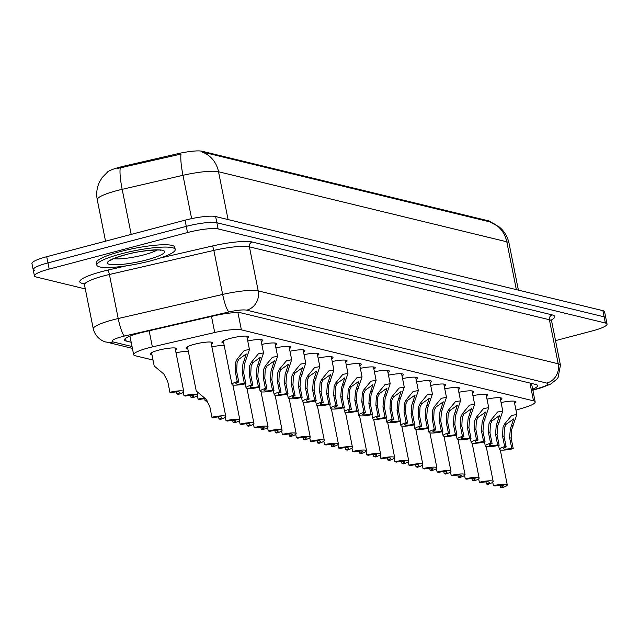 <?xml version="1.0" encoding="UTF-8"?>
<svg xmlns="http://www.w3.org/2000/svg" width="639" height="639" viewBox="0 0 639 639"><rect width="100%" height="100%" fill="white"/><g stroke="black" fill="none" stroke-linecap="round" stroke-linejoin="round"><path stroke-width="0.96" d="M223.698 342.991A13.587 2.292 -11.3 0 1 221.917 342.248A13.587 2.292 -11.3 0 1 230.288 338.374A13.587 2.292 -11.3 0 1 248.571 336.921A13.587 2.292 -11.3 0 1 247.213 338.287M247.756 340.986A13.587 2.292 -11.3 0 1 262.645 340.339A13.587 2.292 -11.3 0 1 261.287 341.713M261.83 344.413A13.587 2.292 -11.3 0 1 276.719 343.758A13.587 2.292 -11.3 0 1 275.361 345.132M275.896 347.832A13.587 2.292 -11.3 0 1 290.793 347.177A13.587 2.292 -11.3 0 1 289.435 348.551M289.97 351.25A13.587 2.292 -11.3 0 1 304.867 350.603A13.587 2.292 -11.3 0 1 303.509 351.969M304.044 354.669A13.587 2.292 -11.3 0 1 318.941 354.022A13.587 2.292 -11.3 0 1 317.583 355.388M318.118 358.088A13.587 2.292 -11.3 0 1 333.015 357.441A13.587 2.292 -11.3 0 1 331.657 358.814M332.192 361.514A13.587 2.292 -11.3 0 1 347.081 360.859A13.587 2.292 -11.3 0 1 345.731 362.233M346.266 364.933A13.587 2.292 -11.3 0 1 361.155 364.278A13.587 2.292 -11.3 0 1 359.805 365.652M360.34 368.352A13.587 2.292 -11.3 0 1 375.229 367.705A13.587 2.292 -11.3 0 1 373.879 369.07M430.71 385.453A13.587 2.292 -11.3 0 1 445.599 384.806A13.587 2.292 -11.3 0 1 444.241 386.172M416.636 382.034A13.587 2.292 -11.3 0 1 431.525 381.379A13.587 2.292 -11.3 0 1 430.167 382.753M487.006 399.135A13.587 2.292 -11.3 0 1 501.895 398.48A13.587 2.292 -11.3 0 1 500.537 399.854M472.932 395.709A13.587 2.292 -11.3 0 1 487.821 395.062A13.587 2.292 -11.3 0 1 486.463 396.436M458.858 392.29A13.587 2.292 -11.3 0 1 473.747 391.643A13.587 2.292 -11.3 0 1 472.389 393.017M444.784 388.871A13.587 2.292 -11.3 0 1 459.673 388.224A13.587 2.292 -11.3 0 1 458.315 389.59M402.562 378.607A13.587 2.292 -11.3 0 1 417.451 377.961A13.587 2.292 -11.3 0 1 416.093 379.334M388.488 375.189A13.587 2.292 -11.3 0 1 403.377 374.542A13.587 2.292 -11.3 0 1 402.019 375.916M374.414 371.77A13.587 2.292 -11.3 0 1 389.303 371.123A13.587 2.292 -11.3 0 1 387.945 372.489M501.08 402.554A13.587 2.292 -11.3 0 1 515.969 401.907A13.587 2.292 -11.3 0 1 514.611 403.273M187.834 348.894A13.587 2.292 -11.3 0 1 186.053 348.151A13.587 2.292 -11.3 0 1 194.424 344.277A13.587 2.292 -11.3 0 1 212.699 342.823A13.587 2.292 -11.3 0 1 211.349 344.189M211.884 346.889A13.587 2.292 -11.3 0 1 224.185 345.435M151.962 354.797A13.587 2.292 -11.3 0 1 150.181 354.046A13.587 2.292 -11.3 0 1 158.552 350.18A13.587 2.292 -11.3 0 1 176.835 348.726A13.587 2.292 -11.3 0 1 175.477 350.092M176.021 352.792A13.587 2.292 -11.3 0 1 188.321 351.338M515.985 410.15L524.076 407.706A23.978 4.042 168.7 0 0 535.186 401.915A23.978 4.042 168.7 0 0 533.509 400.845L241.382 329.852A23.978 4.042 168.7 0 0 214.72 332.52L152.362 346.905A23.978 4.042 168.7 0 0 148.432 347.872A23.978 4.042 168.7 0 0 133.663 354.693A23.978 4.042 168.7 0 0 135.34 355.763L153.017 360.061M490.417 222.068L490.377 221.893A21.582 3.634 168.7 0 0 488.875 220.934L202.116 151.243A21.582 3.634 168.7 0 0 178.121 153.648L123.559 166.228A21.582 3.634 168.7 0 0 120.028 167.106A21.582 3.634 168.7 0 0 107.08 172.378M516.344 289.627L506.791 241.798A31.974 5.384 168.7 0 1 509.019 243.227C507.622 236.582 504.299 231.118 499.067 226.821L489.674 221.845A27.98 25.927 103.7 0 1 506.791 241.798L218.53 171.747A31.974 5.384 168.7 0 0 182.978 175.31A27.98 4.745 -103 0 1 181.037 154.063L117.32 168.52M85.291 288.924L36.096 276.967A23.978 4.042 -11.3 0 1 34.418 275.896A23.978 4.042 -11.3 0 1 49.187 269.075L187.515 232.548A23.978 4.042 -11.3 0 1 218.107 228.906L605.373 323.022L604.143 316.84A23.978 4.042 -11.3 0 1 605.812 317.91A23.978 4.042 -11.3 0 0 604.143 316.84L216.869 222.731L604.143 316.84L602.904 310.666A23.978 4.042 -11.3 0 1 604.582 311.728L607.05 324.093A23.978 4.042 -11.3 0 1 592.281 330.922L555.531 340.619M187.515 232.548L186.284 226.366A23.978 4.042 -11.3 0 1 216.869 222.731A23.978 4.042 -11.3 0 0 186.284 226.366L47.949 262.893L186.284 226.366L185.046 220.191A23.978 4.042 -11.3 0 1 215.639 216.549L602.904 310.666M34.857 270.784A23.978 4.042 -11.3 0 1 33.188 269.714A23.978 4.042 -11.3 0 1 47.949 262.893A23.978 4.042 -11.3 0 0 33.188 269.714L31.95 263.54A23.978 4.042 -11.3 0 1 46.719 256.71L185.046 220.191M489.674 221.845L201.413 151.786A27.98 25.927 -76.3 0 1 218.53 171.747L228.083 219.568M532.646 389.215A23.978 4.042 168.7 0 0 537.599 385.581A23.978 4.042 168.7 0 0 535.929 384.518L241.526 312.966A23.978 4.042 168.7 0 0 214.864 315.642L143.152 332.176A23.978 4.042 168.7 0 0 139.222 333.143A23.978 4.042 168.7 0 0 124.461 339.972A23.978 4.042 168.7 0 0 126.131 341.034L131.187 342.264M605.373 323.022A23.978 4.042 -11.3 0 1 607.05 324.093M500.057 485.289L500.481 487.389A7.995 1.35 168.7 0 0 503.356 485.72A7.995 1.35 168.7 0 0 494.913 486.039L493.412 485.672L492.733 482.261M500.481 487.389L501.982 487.757A11.989 2.021 168.7 0 0 507.27 484.937A11.989 2.021 168.7 0 0 493.412 485.672M511.727 448.314L509.61 437.715L510.305 429.033L513.66 418.912L506.12 424.312L504.475 427.619L504.051 436.365L506.168 446.965A7.995 1.35 168.7 0 0 503.292 448.626A7.995 1.35 168.7 0 0 511.727 448.314L513.237 448.682L511.12 438.082L511.759 429.384L516.855 414.495L514.187 401.164M513.237 448.682A11.989 2.021 168.7 0 1 499.379 449.409A11.989 2.021 168.7 0 1 504.666 446.597L502.542 435.998L503.013 427.259L504.618 423.945L511.671 415.406L516.855 414.495M504.666 446.597L506.168 446.965M150.604 260.856A39.969 6.733 -11.3 0 1 96.832 265.145A39.969 6.733 -11.3 0 1 121.442 253.771A39.969 6.733 -11.3 0 1 175.214 249.482A39.969 6.733 -11.3 0 1 150.604 260.856M96.832 265.145L96.369 262.821A39.969 6.733 -11.3 0 1 120.979 251.446A39.969 6.733 -11.3 0 1 174.751 247.165L175.214 249.482M485.983 481.87L486.407 483.971A7.995 1.35 168.7 0 0 489.282 482.301A7.995 1.35 168.7 0 0 480.84 482.613L479.338 482.253L478.659 478.835M486.407 483.971L487.908 484.33A11.989 2.021 168.7 0 0 493.196 481.518A11.989 2.021 168.7 0 0 479.338 482.253M471.909 478.451L472.333 480.552A7.995 1.35 168.7 0 0 475.208 478.883A7.995 1.35 168.7 0 0 466.766 479.194L465.264 478.827L464.585 475.416M472.333 480.552L473.834 480.911A11.989 2.021 168.7 0 0 479.122 478.1A11.989 2.021 168.7 0 0 465.264 478.827M457.844 475.025L458.259 477.125A7.995 1.35 168.7 0 0 461.134 475.464A7.995 1.35 168.7 0 0 452.7 475.775L451.19 475.408L450.511 471.997M458.259 477.125L459.76 477.493A11.989 2.021 168.7 0 0 465.048 474.681A11.989 2.021 168.7 0 0 451.19 475.408M443.77 471.606L444.185 473.707A7.995 1.35 168.7 0 0 447.06 472.045A7.995 1.35 168.7 0 0 438.626 472.357L437.116 471.989L436.437 468.579M444.185 473.707L445.687 474.074A11.989 2.021 168.7 0 0 450.974 471.262A11.989 2.021 168.7 0 0 437.116 471.989M497.653 444.896L495.537 434.296L496.231 425.614L499.586 415.494L492.046 420.885L490.401 424.192L489.977 432.946L492.094 443.546A7.995 1.35 168.7 0 0 489.218 445.207A7.995 1.35 168.7 0 0 497.653 444.896L499.163 445.263L497.046 434.664L497.693 425.965L502.781 411.077L500.113 397.738M499.163 445.263A11.989 2.021 168.7 0 1 485.305 445.99A11.989 2.021 168.7 0 1 490.592 443.178L488.468 432.579L488.939 423.841L490.544 420.526L497.597 411.987L502.781 411.077M490.592 443.178L492.094 443.546M483.587 441.477L481.463 430.878L482.157 422.195L485.512 412.075L477.972 417.467L476.327 420.774L475.903 429.528L478.02 440.119A7.995 1.35 168.7 0 0 475.144 441.789A7.995 1.35 168.7 0 0 483.587 441.477L485.089 441.837L482.972 431.245L483.619 422.547L488.707 407.658L486.039 394.319M485.089 441.837A11.989 2.021 168.7 0 1 471.231 442.571A11.989 2.021 168.7 0 1 476.518 439.76L474.402 429.16L474.865 420.422L476.47 417.107L483.523 408.569L488.707 407.658M476.518 439.76L478.02 440.119M469.513 438.05L467.389 427.459L468.083 418.769L471.438 408.656L463.898 414.048L462.253 417.355L461.829 426.101L463.946 436.701A7.995 1.35 168.7 0 0 461.07 438.37A7.995 1.35 168.7 0 0 469.513 438.05L471.015 438.418L468.898 427.818L469.545 419.128L474.633 404.239L471.965 390.9M471.015 438.418A11.989 2.021 168.7 0 1 457.157 439.153A11.989 2.021 168.7 0 1 462.444 436.333L460.328 425.742L460.791 417.003L462.396 413.681L469.449 405.15L474.633 404.239M462.444 436.333L463.946 436.701M455.439 434.632L453.323 424.032L454.009 415.35L457.364 405.23L449.824 410.629L448.179 413.936L447.755 422.683L449.872 433.282A7.995 1.35 168.7 0 0 446.996 434.943A7.995 1.35 168.7 0 0 455.439 434.632L456.941 434.999L454.824 424.4L455.471 415.709L460.559 400.821L457.891 387.482M456.941 434.999A11.989 2.021 168.7 0 1 443.083 435.726A11.989 2.021 168.7 0 1 448.37 432.915L446.254 422.315L446.717 413.577L448.322 410.262L455.375 401.723L460.559 400.821M448.37 432.915L449.872 433.282M429.696 468.187L430.111 470.288A7.995 1.35 168.7 0 0 432.986 468.619A7.995 1.35 168.7 0 0 424.552 468.938L423.042 468.571L422.363 465.16M430.111 470.288L431.613 470.655A11.989 2.021 168.7 0 0 436.9 467.836A11.989 2.021 168.7 0 0 423.042 468.571M415.622 464.769L416.037 466.869A7.995 1.35 168.7 0 0 418.912 465.2A7.995 1.35 168.7 0 0 410.478 465.511L408.968 465.152L408.289 461.733M416.037 466.869L417.547 467.237A11.989 2.021 168.7 0 0 422.834 464.417A11.989 2.021 168.7 0 0 408.968 465.152M401.548 461.35L401.963 463.451A7.995 1.35 168.7 0 0 404.838 461.781A7.995 1.35 168.7 0 0 396.404 462.093L394.894 461.733L394.215 458.315M401.963 463.451L403.473 463.81A11.989 2.021 168.7 0 0 408.76 460.999A11.989 2.021 168.7 0 0 394.894 461.733M387.474 457.931L387.889 460.024A7.995 1.35 168.7 0 0 390.764 458.363A7.995 1.35 168.7 0 0 382.33 458.674L380.828 458.307L380.141 454.896M387.889 460.024L389.399 460.392A11.989 2.021 168.7 0 0 394.686 457.58A11.989 2.021 168.7 0 0 380.828 458.307M441.365 431.213L439.249 420.614L439.936 411.931L443.29 401.811L435.75 407.211L434.105 410.518L433.681 419.264L435.798 429.863A7.995 1.35 168.7 0 0 432.93 431.525A7.995 1.35 168.7 0 0 441.365 431.213L442.867 431.581L440.75 420.981L441.397 412.283L446.485 397.394L443.817 384.063M442.867 431.581A11.989 2.021 168.7 0 1 429.009 432.307A11.989 2.021 168.7 0 1 434.296 429.496L432.18 418.896L432.643 410.158L434.248 406.843L441.301 398.305L446.485 397.394M434.296 429.496L435.798 429.863M427.291 427.795L425.175 417.195L425.862 408.513L429.216 398.393L421.676 403.784L420.031 407.091L419.607 415.845L421.724 426.445A7.995 1.35 168.7 0 0 418.857 428.106A7.995 1.35 168.7 0 0 427.291 427.795L428.793 428.162L426.676 417.563L427.323 408.864L432.411 393.975L429.743 380.636M428.793 428.162A11.989 2.021 168.7 0 1 414.935 428.889A11.989 2.021 168.7 0 1 420.222 426.077L418.106 415.478L418.577 406.739L420.174 403.425L427.227 394.886L432.411 393.975M420.222 426.077L421.724 426.445M413.217 424.376L411.101 413.776L411.788 405.094L415.142 394.974L407.602 400.365L405.957 403.672L405.533 412.427L407.65 423.018A7.995 1.35 168.7 0 0 404.783 424.687A7.995 1.35 168.7 0 0 413.217 424.376L414.719 424.735L412.602 414.144L413.249 405.445L418.337 390.557L415.669 377.218M414.719 424.735A11.989 2.021 168.7 0 1 400.861 425.47A11.989 2.021 168.7 0 1 406.148 422.659L404.032 412.059L404.503 403.321L406.1 400.006L413.153 391.467L418.337 390.557M406.148 422.659L407.65 423.018M373.4 454.505L373.815 456.605A7.995 1.35 168.7 0 0 376.69 454.944A7.995 1.35 168.7 0 0 368.256 455.256L366.754 454.888L366.067 451.477M373.815 456.605L375.325 456.973A11.989 2.021 168.7 0 0 380.612 454.161A11.989 2.021 168.7 0 0 366.754 454.888M359.326 451.086L359.749 453.187A7.995 1.35 168.7 0 0 362.617 451.517A7.995 1.35 168.7 0 0 354.182 451.837L352.68 451.469L351.993 448.059M359.749 453.187L361.251 453.554A11.989 2.021 168.7 0 0 366.538 450.735A11.989 2.021 168.7 0 0 352.68 451.469M345.252 447.667L345.675 449.768A7.995 1.35 168.7 0 0 348.543 448.099A7.995 1.35 168.7 0 0 340.108 448.418L338.606 448.051L337.919 444.64M345.675 449.768L347.177 450.136A11.989 2.021 168.7 0 0 352.464 447.316A11.989 2.021 168.7 0 0 338.606 448.051M331.178 444.249L331.601 446.349A7.995 1.35 168.7 0 0 334.469 444.68A7.995 1.35 168.7 0 0 326.034 444.992L324.532 444.632L323.845 441.214M331.601 446.349L333.103 446.709A11.989 2.021 168.7 0 0 338.39 443.897A11.989 2.021 168.7 0 0 324.532 444.632M317.104 440.83L317.527 442.923A7.995 1.35 168.7 0 0 320.395 441.261A7.995 1.35 168.7 0 0 311.96 441.573L310.458 441.206L309.771 437.795M317.527 442.923L319.029 443.29A11.989 2.021 168.7 0 0 324.316 440.479A11.989 2.021 168.7 0 0 310.458 441.206M303.03 437.403L303.453 439.504A7.995 1.35 168.7 0 0 306.321 437.843A7.995 1.35 168.7 0 0 297.886 438.154L296.384 437.787L295.705 434.376M303.453 439.504L304.955 439.872A11.989 2.021 168.7 0 0 310.242 437.06A11.989 2.021 168.7 0 0 296.384 437.787M399.143 420.949L397.027 410.358L397.714 401.667L401.068 391.555L393.528 396.947L391.883 400.254L391.459 409L393.576 419.599A7.995 1.35 168.7 0 0 390.709 421.269A7.995 1.35 168.7 0 0 399.143 420.949L400.645 421.317L398.528 410.717L399.175 402.027L404.263 387.138L401.604 373.799M400.645 421.317A11.989 2.021 168.7 0 1 386.787 422.052A11.989 2.021 168.7 0 1 392.074 419.232L389.958 408.64L390.429 399.902L392.026 396.579L399.079 388.049L404.263 387.138M392.074 419.232L393.576 419.599M385.069 417.531L382.953 406.931L383.64 398.249L386.994 388.129L379.454 393.528L377.809 396.835L377.385 405.581L379.502 416.181A7.995 1.35 168.7 0 0 376.635 417.842A7.995 1.35 168.7 0 0 385.069 417.531L386.571 417.898L384.454 407.299L385.101 398.608L390.189 383.719L387.53 370.38M386.571 417.898A11.989 2.021 168.7 0 1 372.713 418.633A11.989 2.021 168.7 0 1 378 415.813L375.884 405.214L376.355 396.476L377.961 393.161L385.005 384.622L390.189 383.719M378 415.813L379.502 416.181M370.995 414.112L368.879 403.513L369.574 394.83L372.928 384.71L365.38 390.109L363.735 393.416L363.311 402.163L365.428 412.762A7.995 1.35 168.7 0 0 362.561 414.423A7.995 1.35 168.7 0 0 370.995 414.112L372.497 414.479L370.38 403.88L371.027 395.182L376.115 380.293L373.456 366.962M372.497 414.479A11.989 2.021 168.7 0 1 358.639 415.206A11.989 2.021 168.7 0 1 363.926 412.395L361.81 401.795L362.281 393.057L363.887 389.742L370.932 381.203L376.115 380.293M363.926 412.395L365.428 412.762M356.921 410.693L354.805 400.094L355.5 391.411L358.854 381.291L351.306 386.683L349.661 389.99L349.237 398.744L351.362 409.343A7.995 1.35 168.7 0 0 348.487 411.005A7.995 1.35 168.7 0 0 356.921 410.693L358.423 411.061L356.306 400.461L356.953 391.763L362.041 376.874L359.382 363.535M358.423 411.061A11.989 2.021 168.7 0 1 344.565 411.788A11.989 2.021 168.7 0 1 349.852 408.976L347.736 398.377L348.207 389.638L349.813 386.323L356.858 377.785L362.041 376.874M349.852 408.976L351.362 409.343M342.847 407.275L340.731 396.675L341.426 387.993L344.78 377.873L337.232 383.264L335.587 386.571L335.163 395.325L337.288 405.917A7.995 1.35 168.7 0 0 334.413 407.586A7.995 1.35 168.7 0 0 342.847 407.275L344.349 407.634L342.232 397.043L342.879 388.344L347.967 373.456L345.308 360.116M344.349 407.634A11.989 2.021 168.7 0 1 330.491 408.369A11.989 2.021 168.7 0 1 335.779 405.557L333.662 394.958L334.133 386.22L335.739 382.905L342.784 374.366L347.967 373.456M335.779 405.557L337.288 405.917M328.773 403.848L326.657 393.257L327.352 384.566L330.706 374.454L323.166 379.846L321.521 383.152L321.097 391.899L323.214 402.498A7.995 1.35 168.7 0 0 320.339 404.167A7.995 1.35 168.7 0 0 328.773 403.848L330.275 404.215L328.158 393.616L328.805 384.926L333.901 370.037L331.234 356.698M330.275 404.215A11.989 2.021 168.7 0 1 316.417 404.95A11.989 2.021 168.7 0 1 321.705 402.131L319.588 391.539L320.059 382.801L321.665 379.478L328.71 370.947L333.901 370.037M321.705 402.131L323.214 402.498M197.363 395.693L198.05 399.103A11.989 2.021 168.7 0 1 204.744 397.937M204.696 398.72L205.111 400.821L206.621 401.188A11.989 2.021 168.7 0 0 207.395 400.941M205.534 398.68A7.995 1.35 168.7 0 0 199.552 399.471L198.05 399.103M205.111 400.821A7.995 1.35 168.7 0 0 206.828 400.15M183.289 392.274L183.976 395.685A11.989 2.021 168.7 0 1 197.834 394.95L197.299 392.274M190.622 395.301L191.037 397.402L192.547 397.77A11.989 2.021 168.7 0 0 197.834 394.95M191.037 397.402A7.995 1.35 168.7 0 0 193.913 395.733A7.995 1.35 168.7 0 0 185.478 396.052L183.976 395.685M151.539 352.68L154.207 366.019L163.88 374.079L167.785 381.667L169.902 392.266A11.989 2.021 168.7 0 1 183.76 391.531L175.054 347.983M176.548 391.883L176.963 393.983L178.473 394.343A11.989 2.021 168.7 0 0 183.76 391.531M176.963 393.983A7.995 1.35 168.7 0 0 179.839 392.314A7.995 1.35 168.7 0 0 171.404 392.626L169.902 392.266M288.956 433.985L289.379 436.086A7.995 1.35 168.7 0 0 292.247 434.416A7.995 1.35 168.7 0 0 283.812 434.736L282.31 434.368L281.631 430.958M289.379 436.086L290.881 436.453A11.989 2.021 168.7 0 0 296.169 433.633A11.989 2.021 168.7 0 0 282.31 434.368M274.882 430.566L275.305 432.667A7.995 1.35 168.7 0 0 278.173 430.998A7.995 1.35 168.7 0 0 269.738 431.317L268.236 430.95L267.557 427.539M275.305 432.667L276.807 433.034A11.989 2.021 168.7 0 0 282.095 430.215A11.989 2.021 168.7 0 0 268.236 430.95M260.808 427.148L261.231 429.248A7.995 1.35 168.7 0 0 264.107 427.579A7.995 1.35 168.7 0 0 255.664 427.89L254.162 427.531L253.483 424.112M261.231 429.248L262.733 429.608A11.989 2.021 168.7 0 0 268.021 426.796A11.989 2.021 168.7 0 0 254.162 427.531M246.734 423.729L247.157 425.822A7.995 1.35 168.7 0 0 250.033 424.16A7.995 1.35 168.7 0 0 241.59 424.472L240.088 424.104L239.409 420.694M247.157 425.822L248.659 426.189A11.989 2.021 168.7 0 0 253.947 423.377A11.989 2.021 168.7 0 0 240.088 424.104M232.668 420.302L233.083 422.403A7.995 1.35 168.7 0 0 235.959 420.742A7.995 1.35 168.7 0 0 227.516 421.053L226.014 420.686L225.335 417.275M233.083 422.403L234.585 422.77A11.989 2.021 168.7 0 0 239.873 419.959A11.989 2.021 168.7 0 0 226.014 420.686M218.594 416.884L219.009 418.984A7.995 1.35 168.7 0 0 221.885 417.323A7.995 1.35 168.7 0 0 213.45 417.634L211.94 417.267L209.824 406.668L205.926 399.087L196.253 391.02L187.411 346.777M219.009 418.984L220.511 419.352A11.989 2.021 168.7 0 0 225.799 416.532A11.989 2.021 168.7 0 0 211.94 417.267M314.7 400.429L312.583 389.838L313.278 381.148L316.632 371.035L309.092 376.427L307.447 379.734L307.024 388.48L309.14 399.079A7.995 1.35 168.7 0 0 306.265 400.749A7.995 1.35 168.7 0 0 314.7 400.429L316.209 400.797L314.084 390.197L314.731 381.507L319.827 366.618L317.16 353.279M316.209 400.797A11.989 2.021 168.7 0 1 302.343 401.532A11.989 2.021 168.7 0 1 307.631 398.712L305.514 388.113L305.985 379.374L307.591 376.059L314.644 367.521L319.827 366.618M307.631 398.712L309.14 399.079M300.626 397.011L298.509 386.411L299.204 377.729L302.559 367.609L295.018 373.008L293.373 376.315L292.95 385.061L295.066 395.661A7.995 1.35 168.7 0 0 292.191 397.322A7.995 1.35 168.7 0 0 300.626 397.011L302.135 397.378L300.01 386.779L300.657 378.08L305.754 363.2L303.086 349.86M302.135 397.378A11.989 2.021 168.7 0 1 288.269 398.105A11.989 2.021 168.7 0 1 293.557 395.293L291.44 384.694L291.911 375.956L293.517 372.641L300.57 364.102L305.754 363.2M293.557 395.293L295.066 395.661M286.552 393.592L284.435 382.993L285.13 374.31L288.485 364.19L280.944 369.59L279.299 372.888L278.876 381.643L280.992 392.242A7.995 1.35 168.7 0 0 278.117 393.904A7.995 1.35 168.7 0 0 286.552 393.592L288.061 393.959L285.945 383.36L286.584 374.662L291.68 359.773L289.012 346.434M288.061 393.959A11.989 2.021 168.7 0 1 274.203 394.686A11.989 2.021 168.7 0 1 279.491 391.875L277.366 381.275L277.837 372.537L279.443 369.222L286.496 360.684L291.68 359.773M279.491 391.875L280.992 392.242M272.478 390.173L270.361 379.574L271.056 370.892L274.411 360.771L266.87 366.163L265.225 369.47L264.802 378.224L266.918 388.816A7.995 1.35 168.7 0 0 264.043 390.485A7.995 1.35 168.7 0 0 272.478 390.173L273.987 390.533L271.871 379.941L272.51 371.243L277.606 356.354L274.938 343.015M273.987 390.533A11.989 2.021 168.7 0 1 260.129 391.268A11.989 2.021 168.7 0 1 265.417 388.456L263.292 377.857L263.763 369.118L265.369 365.804L272.422 357.265L277.606 356.354M265.417 388.456L266.918 388.816M258.404 386.747L256.287 376.155L256.982 367.473L260.337 357.353L252.796 362.744L251.151 366.051L250.728 374.797L252.844 385.397A7.995 1.35 168.7 0 0 249.969 387.066A7.995 1.35 168.7 0 0 258.404 386.747L259.913 387.114L257.797 376.523L258.444 367.824L263.532 352.936L260.864 339.597M259.913 387.114A11.989 2.021 168.7 0 1 246.055 387.849A11.989 2.021 168.7 0 1 251.343 385.029L249.226 374.438L249.689 365.7L251.295 362.377L258.348 353.846L263.532 352.936M251.343 385.029L252.844 385.397M244.338 383.328L242.213 372.737L242.908 364.046L246.263 353.934L238.722 359.326L237.077 362.632L236.654 371.379L238.77 381.978A7.995 1.35 168.7 0 0 235.895 383.648A7.995 1.35 168.7 0 0 244.338 383.328L245.839 383.696L243.723 373.096L244.37 364.406L249.458 349.517L246.79 336.178M245.839 383.696A11.989 2.021 168.7 0 1 231.981 384.43A11.989 2.021 168.7 0 1 237.269 381.611L235.152 371.019L235.615 362.281L237.221 358.958L244.274 350.42L249.458 349.517M237.269 381.611L238.77 381.978M149.143 330.794L152.362 346.905M123.559 166.228L123.782 167.354M488.875 220.934L489.027 221.693M202.116 151.243L202.267 152.002M178.121 153.648L178.345 154.774M211.501 316.417L214.72 332.52M237.932 312.599L241.382 329.852M529.955 383.065L533.509 400.845M191.628 218.634L182.978 175.31L122.177 189.328A31.974 5.384 168.7 0 0 116.945 190.622A31.974 5.384 168.7 0 0 97.256 199.719L105.539 241.183M120.252 168.017A27.98 4.745 -103 0 0 122.177 189.328L131.187 234.409M46.719 256.71L49.187 269.075M215.639 216.549L218.107 228.906M125.595 338.343L126.131 341.034M532.798 389.966L540.45 387.657A15.983 2.692 168.7 0 0 546.736 383.08L246.734 310.171A15.983 2.692 168.7 0 0 228.962 311.952L124.509 336.042A15.983 2.692 168.7 0 0 121.889 336.689A15.983 2.692 168.7 0 0 113.167 341.945L132.033 346.538M113.167 341.945A15.983 14.817 -76.3 0 1 106.298 342.033C105.539 342.248 95.962 339.477 93.286 328.917A31.974 5.384 -11.3 0 1 112.975 319.819A31.974 5.384 -11.3 0 1 118.207 318.526L109.405 274.482A31.974 5.384 168.7 0 0 104.173 275.776A31.974 5.384 168.7 0 0 84.484 284.874L83.405 283.181L84.021 283.381M84.044 283.82L82.303 283.397A3.994 3.706 103.7 0 1 83.573 283.301M82.303 283.397A35.968 6.063 -11.3 0 1 101.944 271.559A35.968 6.063 -11.3 0 1 107.831 270.105L126.298 265.848M160.165 258.036L212.284 246.023A35.968 6.063 -11.3 0 1 252.277 242.013L552.28 314.923A35.968 6.063 -11.3 0 1 551.673 319.875M124.509 336.042A15.983 2.708 -103 0 1 118.207 318.526L222.66 294.443L213.857 250.4L109.405 274.482A3.994 0.679 77 0 0 107.831 270.105M228.962 311.952A15.983 2.708 -103 0 1 222.66 294.443A31.974 5.384 -11.3 0 1 258.212 290.881L249.41 246.838A31.974 5.384 168.7 0 0 213.857 250.4A3.994 0.679 77 0 0 212.284 246.023M246.734 310.171A15.983 14.817 -76.3 0 0 258.212 290.881L558.206 363.783L549.412 319.748L249.41 246.838A3.994 3.706 103.7 0 1 252.277 242.013M546.736 383.08A15.983 14.817 -76.3 0 0 558.206 363.783A31.974 5.384 -11.3 0 1 560.443 365.212L551.641 321.169A31.974 5.384 168.7 0 0 549.412 319.748A3.994 3.706 103.7 0 1 552.28 314.923M532.854 390.269L541.992 387.506A15.983 7.852 -106.8 0 1 540.45 387.657M504.618 423.945L506.12 424.312M511.703 425.67L513.205 426.029M509.61 437.715L511.12 438.082M502.542 435.998L504.051 436.365M157.162 250.009A24.362 4.106 -11.3 0 1 143.983 254.833A24.362 4.106 -11.3 0 1 113.694 258.691M146.658 259.897A29.162 4.912 -11.3 0 1 109.461 264.322A29.162 4.912 -11.3 0 1 125.38 254.729A29.162 4.912 -11.3 0 1 162.578 250.296A29.162 4.912 -11.3 0 1 146.658 259.897M490.544 420.526L492.046 420.885M497.637 422.243L499.131 422.611M495.537 434.296L497.046 434.664M488.468 432.579L489.977 432.946M476.47 417.107L477.972 417.467M483.563 418.825L485.057 419.192M481.463 430.878L482.972 431.245M474.402 429.16L475.903 429.528M462.396 413.681L463.898 414.048M469.489 415.406L470.983 415.773M467.389 427.459L468.898 427.818M460.328 425.742L461.829 426.101M448.322 410.262L449.824 410.629M455.415 411.987L456.909 412.355M453.323 424.032L454.824 424.4M446.254 422.315L447.755 422.683M434.248 406.843L435.75 407.211M441.341 408.569L442.843 408.928M439.249 420.614L440.75 420.981M432.18 418.896L433.681 419.264M420.174 403.425L421.676 403.784M427.267 405.15L428.769 405.509M425.175 417.195L426.676 417.563M418.106 415.478L419.607 415.845M406.1 400.006L407.602 400.365M413.193 401.723L414.695 402.091M411.101 413.776L412.602 414.144M404.032 412.059L405.533 412.427M392.026 396.579L393.528 396.947M399.119 398.305L400.621 398.672M397.027 410.358L398.528 410.717M389.958 408.64L391.459 409M377.961 393.161L379.454 393.528M385.045 394.886L386.547 395.253M382.953 406.931L384.454 407.299M375.884 405.214L377.385 405.581M363.887 389.742L365.38 390.109M370.971 391.467L372.473 391.827M368.879 403.513L370.38 403.88M361.81 401.795L363.311 402.163M349.813 386.323L351.306 386.683M356.897 388.049L358.399 388.408M354.805 400.094L356.306 400.461M347.736 398.377L349.237 398.744M335.739 382.905L337.232 383.264M342.823 384.622L344.325 384.99M340.731 396.675L342.232 397.043M333.662 394.958L335.163 395.325M321.665 379.478L323.166 379.846M328.75 381.203L330.251 381.571M326.657 393.257L328.158 393.616M319.588 391.539L321.097 391.899M307.591 376.059L309.092 376.427M314.676 377.785L316.177 378.152M312.583 389.838L314.084 390.197M305.514 388.113L307.024 388.48M293.517 372.641L295.018 373.008M300.602 374.366L302.103 374.726M298.509 386.411L300.01 386.779M291.44 384.694L292.95 385.061M279.443 369.222L280.944 369.59M286.528 370.947L288.029 371.307M284.435 382.993L285.945 383.36M277.366 381.275L278.876 381.643M265.369 365.804L266.87 366.163M272.454 367.521L273.955 367.888M270.361 379.574L271.871 379.941M263.292 377.857L264.802 378.224M251.295 362.377L252.796 362.744M258.388 364.102L259.881 364.47M256.287 376.155L257.797 376.523M249.226 374.438L250.728 374.797M237.221 358.958L238.722 359.326M244.314 360.684L245.807 361.051M242.213 372.737L243.723 373.096M235.152 371.019L236.654 371.379M129.957 336.114L133.663 354.693M531.496 383.44L535.186 401.915M107.799 171.811L102.128 177.61L99.468 182.067C96.824 187.706 96.082 193.585 97.256 199.719M509.019 243.227L518.389 290.122M34.418 275.896L33.188 269.714M93.286 328.917L84.484 284.874M551.641 321.169L551.984 319.188M541.992 387.506L550.514 384.151L556.729 379.294L558.079 377.481L560.443 365.212M106.298 342.033L132.401 348.375M507.27 484.937L500.281 449.96M499.379 449.409L498.572 445.391M110.954 259.753L110.523 260.432C111.633 260.145 109.165 259.53 125.683 254.729C141.163 250.017 163.089 249.458 160.756 250.392L160.101 249.937M493.196 481.518L486.207 446.541M479.122 478.1L472.133 443.123M465.048 474.681L458.059 439.704M450.974 471.262L443.985 436.277M485.305 445.99L484.498 441.972M471.231 442.571L470.424 438.546M457.157 439.153L456.35 435.127M443.083 435.726L442.276 431.708M436.9 467.836L429.911 432.859M422.834 464.417L415.837 429.44M408.76 460.999L401.771 426.021M394.686 457.58L387.697 422.603M429.009 432.307L428.202 428.29M414.935 428.889L414.128 424.871M400.861 425.47L400.054 421.444M380.612 454.161L373.623 419.176M366.538 450.735L359.549 415.757M352.464 447.316L345.475 412.339M338.39 443.897L331.401 408.92M324.316 440.479L317.327 405.501M310.242 437.06L303.253 402.075M386.787 422.052L385.98 418.026M372.713 418.633L371.914 414.607M358.639 415.206L357.84 411.189M344.565 411.788L343.766 407.77M330.491 408.369L329.692 404.351M316.417 404.95L315.618 400.925M296.169 433.633L289.179 398.656M282.095 430.215L275.105 395.237M268.021 426.796L261.031 391.819M253.947 423.377L246.958 388.4M239.873 419.959L232.884 384.974M225.799 416.532L210.926 342.081M302.343 401.532L301.544 397.506M288.269 398.105L287.47 394.087M274.203 394.686L273.396 390.669M260.129 391.268L259.322 387.25M246.055 387.849L245.248 383.823M231.981 384.43L223.275 340.875"/></g></svg>
